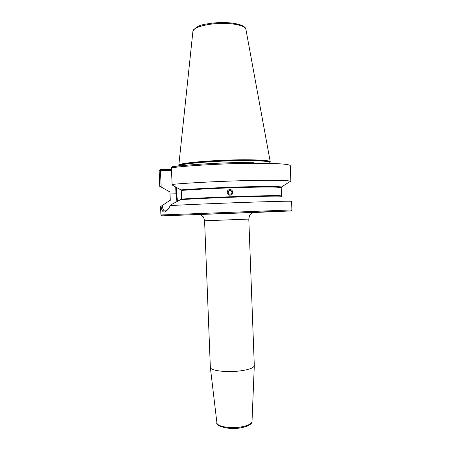 <?xml version="1.0" encoding="UTF-8"?>
<svg xmlns="http://www.w3.org/2000/svg" width="451" height="451" viewBox="0 0 451 451"><rect width="100%" height="100%" fill="white"/><g stroke="black" fill="none" stroke-linecap="round" stroke-linejoin="round"><path stroke-width="0.68" d="M232.936 192.216C232.282 195.091 230.658 195.819 228.071 194.398L227.186 192.425C227.772 189.651 229.339 188.873 231.887 190.091L232.936 192.216M171.532 170.371L160.477 170.484L161.148 187.035L169.909 191.94L170.292 200.154L162.219 205.543C162.664 209.196 163.685 211.034 165.275 211.068L168.127 209.219M204.585 220.787L248.794 219.09L254.302 365.665C253.851 367.728 249.679 369.397 241.781 370.671C228.088 372.842 210.189 370.84 210.341 367.351L204.585 220.787C203.852 217.889 203.316 216.514 202.978 216.655L201.084 214.834L203.023 214.473M180.789 199.635L181.308 199.105L181.747 190.407L172.632 185.248L172.096 184.431C189.234 182.723 226.763 180.874 254.601 180.417C275.927 180.096 287.913 180.366 290.545 181.217L290.867 181.471L290.303 165.731C289.705 164.085 277.59 163.273 253.964 163.285C226.092 163.397 188.552 165.483 171.425 167.783L172.096 184.431M281.678 196.574C284.141 195.988 273.836 195.999 250.756 196.613C227.067 197.279 195.373 198.66 180.507 199.652L170.732 204.901L168.781 208.227C164.711 213.915 162.123 213.255 161.007 206.259L160.562 206.366L160.911 214.952L190.705 213.87L291.893 209.924L291.583 201.332C291.036 201.05 278.977 201.287 255.407 202.031C225.928 202.978 185.975 204.658 170.128 205.594M161.007 206.259L162.219 205.543M281.193 187.515L281.48 187.002C279.203 186.381 263.452 186.308 241.499 186.928C219.569 187.548 194.556 188.794 181.037 189.905M161.148 187.035L159.806 186.387L159.158 170.585L160.116 169.559L171.493 169.452M253.439 162.298C226.019 162.383 189.121 164.446 172.237 166.752L171.425 167.783M265.346 195.757L265.47 196.258M169.221 191.466L169.858 191.793M159.806 186.387L161.08 187.002M161.103 170.478L160.116 169.559L160.477 170.484L159.107 170.771L159.75 186.505M232.006 192.74C231.239 189.956 229.942 189.674 228.116 191.9C228.882 194.691 230.179 194.967 232.006 192.74M229.632 195.17C231.25 195.244 232.299 194.499 232.767 192.943L231.791 190.153C230.309 189.166 228.956 189.324 227.732 190.621M216.897 422.767L216.903 422.852C216.931 426.629 231.177 428.946 242.024 426.776C248.298 425.49 251.624 423.731 252.013 421.499L252.019 421.414M259.866 195.869L259.951 196.377M259.759 196.377L259.675 195.875M169.988 193.953L175.975 193.8L175.704 186.956M176.955 201.603L175.975 193.8L176.612 193.772L177.547 201.281M270.234 161.7L245.942 29.507C245.226 26.66 240.062 24.726 230.45 23.711C213.695 22.009 192.295 26.665 192.887 31.547L178.81 165.213M255.638 212.156L290.856 210.944L255.317 212.466L163.55 215.803M179.024 165.827L178.951 165.607C177.457 163.459 215.048 160.178 244.312 160.173C260.774 160.201 269.377 160.844 270.121 162.106L270.25 161.791C269.749 160.483 261.123 159.812 244.363 159.784C214.721 159.778 176.781 163.132 178.799 165.303L178.962 165.641M270.234 161.836C269.495 160.562 260.87 159.908 244.363 159.88C215.009 159.88 177.305 163.177 178.816 165.348L179.053 165.951M270.121 162.106L270.048 162.569C269.495 161.295 260.909 160.646 244.29 160.624C215.499 160.641 178.342 163.814 179.081 165.951M181.747 190.407C196.777 189.172 227.236 187.763 250.085 187.272C270.256 186.872 280.623 187.024 281.187 187.723L281.486 195.943C280.934 195.514 270.577 195.571 250.418 196.112C227.163 196.754 196.095 198.113 181.308 199.105M281.198 187.469C283.566 186.539 273.267 186.291 250.299 186.714C227.18 187.199 196.343 188.636 181.217 189.899M170.292 200.154L170.213 200.447M169.909 191.94L170.213 200.216M169.396 191.461L169.852 191.748M176.352 187.317L176.612 193.772M188.27 189.927L188.247 189.381M187.949 189.397L187.971 189.95M274.411 196.14L274.473 195.655M273.808 195.661L273.74 196.146M259.083 187.109L259.06 186.562M259.263 186.556L259.286 187.109M248.794 219.09C249.302 216.142 249.73 214.727 250.079 214.845L251.827 212.883L249.848 212.675M254.302 365.665L252.013 421.499C251.917 424.098 248.495 426.15 241.742 427.649C228.629 430.491 214.901 425.62 216.903 422.852L210.341 367.351M231.47 187.808L231.476 187.255M259.618 195.875L259.703 196.382M192.921 31.266C195.08 27.297 199.658 24.873 206.659 23.993C214.248 22.606 222.016 22.234 229.959 22.86M291.893 209.924C291.679 210.741 290.303 211.124 287.766 211.074L163.358 215.803C162.016 215.888 161.199 215.606 160.911 214.952M239.171 187.56L239.148 187.007M181.274 189.905C196.371 188.636 227.191 187.204 250.282 186.72C269.698 186.257 280.003 186.455 281.21 187.312L281.187 187.723M281.48 187.002L290.545 181.217M281.486 195.943L281.509 196.264M159.164 170.472L159.107 170.771M211.761 188.614L211.739 188.061M230.078 22.871C241.454 24.033 245.722 26.936 245.885 29.23M188.281 189.375L188.304 189.927M259.009 186.562L259.032 187.109M225.63 188.022L225.635 187.469"/></g></svg>
